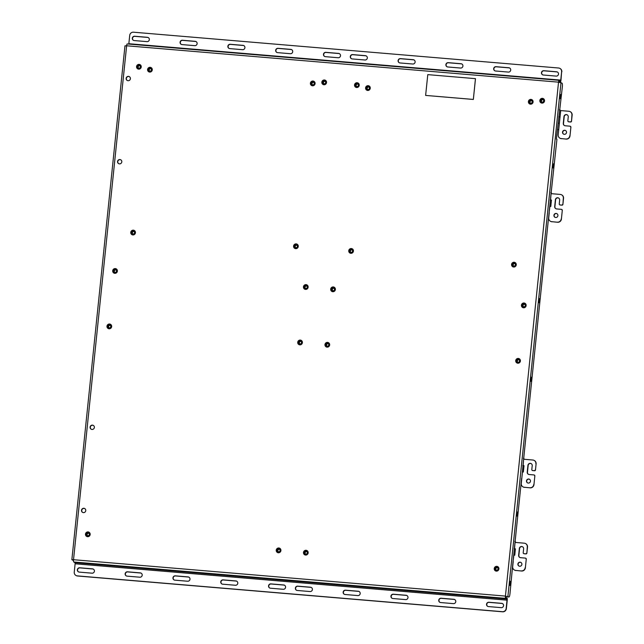<?xml version="1.0" encoding="UTF-8"?>
<svg xmlns="http://www.w3.org/2000/svg" width="644" height="644" viewBox="0 0 644 644"><rect width="100%" height="100%" fill="white"/><g stroke="black" fill="none" stroke-linecap="round" stroke-linejoin="round"><path stroke-width="0.97" d="M285.574 587.304A2.182 2.125 -62.1 0 0 283.666 584.961L270.899 583.891A2.182 2.125 -62.1 0 0 269.651 587.98A2.182 2.125 -62.1 0 0 270.448 588.214L283.223 589.292A2.182 2.125 -62.1 0 0 285.574 587.304M284.567 585.259A2.182 2.125 -62.1 0 0 283.883 585.074L271.108 584.003A2.182 2.125 -62.1 0 0 269.764 588.036M237.781 583.279A2.182 2.125 -62.1 0 0 235.873 580.936L223.106 579.866A2.182 2.125 -62.1 0 0 221.858 583.955A2.182 2.125 -62.1 0 0 222.655 584.189L235.43 585.267A2.182 2.125 -62.1 0 0 237.781 583.279M236.775 581.234A2.182 2.125 -62.1 0 0 236.09 581.049L223.315 579.978A2.182 2.125 -62.1 0 0 221.971 584.011M189.988 579.254A2.182 2.125 -62.1 0 0 188.08 576.911L175.313 575.841A2.182 2.125 -62.1 0 0 174.065 579.93A2.182 2.125 -62.1 0 0 174.862 580.164L187.637 581.234A2.182 2.125 -62.1 0 0 189.988 579.254M188.982 577.209A2.182 2.125 -62.1 0 0 188.298 577.024L175.522 575.945A2.182 2.125 -62.1 0 0 174.17 579.978M142.195 575.229A2.182 2.125 -62.1 0 0 140.287 572.886L127.52 571.808A2.182 2.125 -62.1 0 0 126.272 575.905A2.182 2.125 -62.1 0 0 127.069 576.139L139.845 577.209A2.182 2.125 -62.1 0 0 142.195 575.229M141.189 573.176A2.182 2.125 -62.1 0 0 140.505 572.999L127.729 571.92A2.182 2.125 -62.1 0 0 126.377 575.953M94.402 571.204A2.182 2.125 -62.1 0 0 92.495 568.861L79.727 567.783A2.182 2.125 -62.1 0 0 78.479 571.88A2.182 2.125 -62.1 0 0 79.276 572.114L92.052 573.184A2.182 2.125 -62.1 0 0 94.402 571.204M93.396 569.151A2.182 2.125 -62.1 0 0 92.712 568.974L79.937 567.895A2.182 2.125 -62.1 0 0 78.584 571.928M503.568 605.674A2.182 2.125 -62.1 0 0 501.668 603.331L488.893 602.253A2.182 2.125 -62.1 0 0 487.645 606.342A2.182 2.125 -62.1 0 0 488.442 606.576L501.217 607.654A2.182 2.125 -62.1 0 0 503.568 605.674M502.561 603.621A2.182 2.125 -62.1 0 0 501.877 603.444L489.102 602.365A2.182 2.125 -62.1 0 0 487.758 606.398M455.775 601.641A2.182 2.125 -62.1 0 0 453.875 599.306L441.1 598.228A2.182 2.125 -62.1 0 0 439.852 602.317A2.182 2.125 -62.1 0 0 440.649 602.551L453.424 603.629A2.182 2.125 -62.1 0 0 455.775 601.641M454.769 599.596A2.182 2.125 -62.1 0 0 454.084 599.411L441.309 598.34A2.182 2.125 -62.1 0 0 439.965 602.373M407.982 597.616A2.182 2.125 -62.1 0 0 406.082 595.273L393.307 594.203A2.182 2.125 -62.1 0 0 392.059 598.292A2.182 2.125 -62.1 0 0 392.856 598.526L405.631 599.604A2.182 2.125 -62.1 0 0 407.982 597.616M406.976 595.571A2.182 2.125 -62.1 0 0 406.292 595.386L393.516 594.315A2.182 2.125 -62.1 0 0 392.172 598.348M360.189 593.591A2.182 2.125 -62.1 0 0 358.289 591.248L345.514 590.178A2.182 2.125 -62.1 0 0 344.266 594.267A2.182 2.125 -62.1 0 0 345.063 594.501L357.839 595.579A2.182 2.125 -62.1 0 0 360.189 593.591M359.183 591.546A2.182 2.125 -62.1 0 0 358.499 591.361L345.723 590.29A2.182 2.125 -62.1 0 0 344.379 594.315M312.396 589.566A2.182 2.125 -62.1 0 0 310.497 587.223L297.721 586.153A2.182 2.125 -62.1 0 0 296.473 590.242A2.182 2.125 -62.1 0 0 297.27 590.476L310.046 591.546A2.182 2.125 -62.1 0 0 312.396 589.566M311.39 587.513A2.182 2.125 -62.1 0 0 310.706 587.336L297.931 586.257A2.182 2.125 -62.1 0 0 296.586 590.29M367.322 58.016A2.182 2.125 -62.1 0 0 365.422 55.674L352.646 54.595A2.182 2.125 -62.1 0 0 351.407 58.693A2.182 2.125 -62.1 0 0 352.204 58.926L364.979 59.997A2.182 2.125 -62.1 0 0 367.322 58.016M366.323 55.964A2.182 2.125 -62.1 0 0 365.639 55.787L352.864 54.708A2.182 2.125 -62.1 0 0 351.511 58.741M415.114 62.041A2.182 2.125 -62.1 0 0 413.215 59.699L400.439 58.628A2.182 2.125 -62.1 0 0 399.2 62.718A2.182 2.125 -62.1 0 0 399.996 62.951L412.772 64.022A2.182 2.125 -62.1 0 0 415.114 62.041M414.116 59.989A2.182 2.125 -62.1 0 0 413.432 59.812L400.657 58.733A2.182 2.125 -62.1 0 0 399.304 62.766M462.915 66.066A2.182 2.125 -62.1 0 0 461.007 63.724L448.232 62.653A2.182 2.125 -62.1 0 0 446.992 66.743A2.182 2.125 -62.1 0 0 447.789 66.976L460.565 68.055A2.182 2.125 -62.1 0 0 462.915 66.066M461.909 64.022A2.182 2.125 -62.1 0 0 461.225 63.837L448.449 62.766A2.182 2.125 -62.1 0 0 447.097 66.791M510.708 70.091A2.182 2.125 -62.1 0 0 508.8 67.749L496.033 66.678A2.182 2.125 -62.1 0 0 494.785 70.768A2.182 2.125 -62.1 0 0 495.582 71.001L508.358 72.08A2.182 2.125 -62.1 0 0 510.708 70.091M509.702 68.047A2.182 2.125 -62.1 0 0 509.018 67.862L496.242 66.791A2.182 2.125 -62.1 0 0 494.89 70.824M558.501 74.116A2.182 2.125 -62.1 0 0 556.593 71.782L543.826 70.703A2.182 2.125 -62.1 0 0 542.578 74.793A2.182 2.125 -62.1 0 0 543.375 75.026L556.15 76.105A2.182 2.125 -62.1 0 0 558.501 74.116M557.495 72.072A2.182 2.125 -62.1 0 0 556.81 71.886L544.035 70.816A2.182 2.125 -62.1 0 0 542.683 74.849M149.328 39.654A2.182 2.125 -62.1 0 0 147.428 37.312L134.652 36.233A2.182 2.125 -62.1 0 0 133.413 40.322A2.182 2.125 -62.1 0 0 134.21 40.556L146.977 41.635A2.182 2.125 -62.1 0 0 149.328 39.654M148.329 37.602A2.182 2.125 -62.1 0 0 147.637 37.424L134.87 36.346A2.182 2.125 -62.1 0 0 133.517 40.379M197.12 43.679A2.182 2.125 -62.1 0 0 195.221 41.337L182.445 40.258A2.182 2.125 -62.1 0 0 181.206 44.356A2.182 2.125 -62.1 0 0 182.002 44.589L194.77 45.66A2.182 2.125 -62.1 0 0 197.12 43.679M196.122 41.627A2.182 2.125 -62.1 0 0 195.43 41.449L182.663 40.371A2.182 2.125 -62.1 0 0 181.31 44.404M244.913 47.704A2.182 2.125 -62.1 0 0 243.013 45.362L230.238 44.283A2.182 2.125 -62.1 0 0 228.998 48.381A2.182 2.125 -62.1 0 0 229.795 48.614L242.563 49.685A2.182 2.125 -62.1 0 0 244.913 47.704M243.915 45.652A2.182 2.125 -62.1 0 0 243.223 45.474L230.455 44.396A2.182 2.125 -62.1 0 0 229.103 48.429M292.706 51.729A2.182 2.125 -62.1 0 0 290.806 49.387L278.031 48.316A2.182 2.125 -62.1 0 0 276.791 52.405A2.182 2.125 -62.1 0 0 277.588 52.639L290.355 53.71A2.182 2.125 -62.1 0 0 292.706 51.729M291.708 49.685A2.182 2.125 -62.1 0 0 291.016 49.499L278.248 48.421A2.182 2.125 -62.1 0 0 276.896 52.454M340.499 55.754A2.182 2.125 -62.1 0 0 338.599 53.412L325.824 52.341A2.182 2.125 -62.1 0 0 324.584 56.431A2.182 2.125 -62.1 0 0 325.381 56.664L338.148 57.743A2.182 2.125 -62.1 0 0 340.499 55.754M339.501 53.71A2.182 2.125 -62.1 0 0 338.808 53.524L326.041 52.454A2.182 2.125 -62.1 0 0 324.689 56.487M517.889 564.047A2.053 1.996 -62.1 0 0 518.927 566.028A2.053 1.996 -62.1 0 0 521.881 564.386A2.053 1.996 -62.1 0 0 520.843 562.405A2.053 1.996 -62.1 0 0 517.889 564.047M520.948 562.462A2.053 1.996 -62.1 0 0 518.098 564.16A2.053 1.996 -62.1 0 0 519.032 566.084M526.486 480.883A2.053 1.996 -62.1 0 0 527.525 482.863A2.053 1.996 -62.1 0 0 530.471 481.221A2.053 1.996 -62.1 0 0 529.44 479.241A2.053 1.996 -62.1 0 0 526.486 480.883M529.537 479.305A2.053 1.996 -62.1 0 0 526.695 480.996A2.053 1.996 -62.1 0 0 527.629 482.92M553.929 215.297A2.053 1.996 -62.1 0 0 554.967 217.278A2.053 1.996 -62.1 0 0 557.921 215.635A2.053 1.996 -62.1 0 0 556.883 213.655A2.053 1.996 -62.1 0 0 553.929 215.297M556.988 213.711A2.053 1.996 -62.1 0 0 554.138 215.41A2.053 1.996 -62.1 0 0 555.072 217.326M562.526 132.133A2.053 1.996 -62.1 0 0 563.564 134.113A2.053 1.996 -62.1 0 0 566.519 132.471A2.053 1.996 -62.1 0 0 565.48 130.49A2.053 1.996 -62.1 0 0 562.526 132.133M565.577 130.547A2.053 1.996 -62.1 0 0 562.735 132.245A2.053 1.996 -62.1 0 0 563.669 134.169M510.636 583.617A2.101 0.443 -85.2 0 1 510.04 585.485A2.101 0.443 -85.2 0 1 509.79 583.166A2.101 0.443 -85.2 0 1 510.394 581.299A2.101 0.443 -85.2 0 1 510.636 583.617M517.8 514.315A2.101 0.443 -85.2 0 1 517.204 516.182A2.101 0.443 -85.2 0 1 516.955 513.864A2.101 0.443 -85.2 0 1 517.551 511.996A2.101 0.443 -85.2 0 1 517.8 514.315M531.727 379.533A2.101 0.443 -85.2 0 1 531.131 381.401A2.101 0.443 -85.2 0 1 530.881 379.083A2.101 0.443 -85.2 0 1 531.485 377.215A2.101 0.443 -85.2 0 1 531.727 379.533M539.849 300.933A2.101 0.443 -85.2 0 1 539.253 302.801A2.101 0.443 -85.2 0 1 539.004 300.49A2.101 0.443 -85.2 0 1 539.608 298.623A2.101 0.443 -85.2 0 1 539.849 300.933M553.784 166.152A2.101 0.443 -85.2 0 1 553.18 168.02A2.101 0.443 -85.2 0 1 552.93 165.701A2.101 0.443 -85.2 0 1 553.534 163.842A2.101 0.443 -85.2 0 1 553.784 166.152M560.94 96.85A2.101 0.443 -85.2 0 1 560.344 98.717A2.101 0.443 -85.2 0 1 560.095 96.399A2.101 0.443 -85.2 0 1 560.699 94.539A2.101 0.443 -85.2 0 1 560.94 96.85M330.694 289.124A2.407 2.343 -62.1 0 0 331.918 291.45A2.407 2.343 -62.1 0 0 335.387 289.518A2.407 2.343 -62.1 0 0 334.164 287.192A2.407 2.343 -62.1 0 0 330.694 289.124M324.97 344.564A2.407 2.343 -62.1 0 0 326.186 346.891A2.407 2.343 -62.1 0 0 329.656 344.959A2.407 2.343 -62.1 0 0 328.432 342.632A2.407 2.343 -62.1 0 0 324.97 344.564M354.546 84.928A2.407 2.343 -62.1 0 0 355.77 87.254A2.407 2.343 -62.1 0 0 359.231 85.322A2.407 2.343 -62.1 0 0 358.016 82.996A2.407 2.343 -62.1 0 0 354.546 84.928M539.841 100.536A2.407 2.343 -62.1 0 0 541.065 102.863A2.407 2.343 -62.1 0 0 544.534 100.931A2.407 2.343 -62.1 0 0 543.311 98.604A2.407 2.343 -62.1 0 0 539.841 100.536M303.485 552.471A2.407 2.343 -62.1 0 0 304.701 554.798A2.407 2.343 -62.1 0 0 308.17 552.866A2.407 2.343 -62.1 0 0 306.947 550.539A2.407 2.343 -62.1 0 0 303.485 552.471M494.23 568.539A2.407 2.343 -62.1 0 0 495.445 570.866A2.407 2.343 -62.1 0 0 498.915 568.934A2.407 2.343 -62.1 0 0 497.699 566.607A2.407 2.343 -62.1 0 0 494.23 568.539M365.583 87.866A2.407 2.343 -62.1 0 0 366.798 90.192A2.407 2.343 -62.1 0 0 370.268 88.26A2.407 2.343 -62.1 0 0 369.052 85.934A2.407 2.343 -62.1 0 0 365.583 87.866M348.75 250.725A2.407 2.343 -62.1 0 0 349.974 253.052A2.407 2.343 -62.1 0 0 353.435 251.12A2.407 2.343 -62.1 0 0 352.22 248.801A2.407 2.343 -62.1 0 0 348.75 250.725M515.715 360.632A2.407 2.343 -62.1 0 0 516.931 362.958A2.407 2.343 -62.1 0 0 520.4 361.026A2.407 2.343 -62.1 0 0 519.185 358.7A2.407 2.343 -62.1 0 0 515.715 360.632M521.447 305.192A2.407 2.343 -62.1 0 0 522.662 307.518A2.407 2.343 -62.1 0 0 526.132 305.586A2.407 2.343 -62.1 0 0 524.908 303.26A2.407 2.343 -62.1 0 0 521.447 305.192M511.569 264.442A2.407 2.343 -62.1 0 0 512.785 266.769A2.407 2.343 -62.1 0 0 516.255 264.837A2.407 2.343 -62.1 0 0 515.039 262.511A2.407 2.343 -62.1 0 0 511.569 264.442M528.394 101.583A2.407 2.343 -62.1 0 0 529.618 103.909A2.407 2.343 -62.1 0 0 533.087 101.977A2.407 2.343 -62.1 0 0 531.864 99.651A2.407 2.343 -62.1 0 0 528.394 101.583M112.7 270.762A2.407 2.343 -62.1 0 0 113.924 273.08A2.407 2.343 -62.1 0 0 117.385 271.156A2.407 2.343 -62.1 0 0 116.17 268.83A2.407 2.343 -62.1 0 0 112.7 270.762M106.968 326.202A2.407 2.343 -62.1 0 0 108.192 328.529A2.407 2.343 -62.1 0 0 111.662 326.597A2.407 2.343 -62.1 0 0 110.438 324.27A2.407 2.343 -62.1 0 0 106.968 326.202M136.552 66.565A2.407 2.343 -62.1 0 0 137.768 68.892A2.407 2.343 -62.1 0 0 141.237 66.96A2.407 2.343 -62.1 0 0 140.022 64.633A2.407 2.343 -62.1 0 0 136.552 66.565M321.847 82.174A2.407 2.343 -62.1 0 0 323.071 84.501A2.407 2.343 -62.1 0 0 326.532 82.569A2.407 2.343 -62.1 0 0 325.317 80.242A2.407 2.343 -62.1 0 0 321.847 82.174M81.506 510.281A2.19 2.125 -62.1 0 0 82.617 512.391A2.19 2.125 -62.1 0 0 85.765 510.636A2.19 2.125 -62.1 0 0 84.662 508.527A2.19 2.125 -62.1 0 0 81.506 510.281M84.767 508.583A2.19 2.125 -62.1 0 0 81.724 510.394A2.19 2.125 -62.1 0 0 82.722 512.447M90.104 427.117A2.19 2.125 -62.1 0 0 91.207 429.226A2.19 2.125 -62.1 0 0 94.362 427.479A2.19 2.125 -62.1 0 0 93.251 425.362A2.19 2.125 -62.1 0 0 90.104 427.117M93.356 425.426A2.19 2.125 -62.1 0 0 90.313 427.23A2.19 2.125 -62.1 0 0 91.319 429.282M117.546 161.531A2.19 2.125 -62.1 0 0 118.657 163.64A2.19 2.125 -62.1 0 0 121.805 161.886A2.19 2.125 -62.1 0 0 120.702 159.776A2.19 2.125 -62.1 0 0 117.546 161.531M120.806 159.833A2.19 2.125 -62.1 0 0 117.763 161.636A2.19 2.125 -62.1 0 0 118.762 163.689M126.144 78.367A2.19 2.125 -62.1 0 0 127.246 80.476A2.19 2.125 -62.1 0 0 130.402 78.721A2.19 2.125 -62.1 0 0 129.291 76.612A2.19 2.125 -62.1 0 0 126.144 78.367M129.396 76.668A2.19 2.125 -62.1 0 0 126.353 78.479A2.19 2.125 -62.1 0 0 127.359 80.532M85.483 534.109A2.407 2.343 -62.1 0 0 86.707 536.436A2.407 2.343 -62.1 0 0 90.176 534.504A2.407 2.343 -62.1 0 0 88.953 532.177A2.407 2.343 -62.1 0 0 85.483 534.109M276.236 550.177A2.407 2.343 -62.1 0 0 277.451 552.504A2.407 2.343 -62.1 0 0 280.921 550.572A2.407 2.343 -62.1 0 0 279.697 548.245A2.407 2.343 -62.1 0 0 276.236 550.177M147.589 69.504A2.407 2.343 -62.1 0 0 148.804 71.83A2.407 2.343 -62.1 0 0 152.274 69.898A2.407 2.343 -62.1 0 0 151.05 67.572A2.407 2.343 -62.1 0 0 147.589 69.504M130.756 232.363A2.407 2.343 -62.1 0 0 131.972 234.69A2.407 2.343 -62.1 0 0 135.441 232.758A2.407 2.343 -62.1 0 0 134.226 230.431A2.407 2.343 -62.1 0 0 130.756 232.363M297.721 342.27A2.407 2.343 -62.1 0 0 298.937 344.596A2.407 2.343 -62.1 0 0 302.406 342.664A2.407 2.343 -62.1 0 0 301.183 340.338A2.407 2.343 -62.1 0 0 297.721 342.27M303.445 286.83A2.407 2.343 -62.1 0 0 304.668 289.148A2.407 2.343 -62.1 0 0 308.138 287.224A2.407 2.343 -62.1 0 0 306.914 284.898A2.407 2.343 -62.1 0 0 303.445 286.83M293.575 246.08A2.407 2.343 -62.1 0 0 294.791 248.407A2.407 2.343 -62.1 0 0 298.261 246.475A2.407 2.343 -62.1 0 0 297.037 244.148A2.407 2.343 -62.1 0 0 293.575 246.08M310.4 83.221A2.407 2.343 -62.1 0 0 311.624 85.539A2.407 2.343 -62.1 0 0 315.085 83.615A2.407 2.343 -62.1 0 0 313.87 81.289A2.407 2.343 -62.1 0 0 310.4 83.221M505.427 596.094A2.069 0.435 94.8 0 0 505.637 598.365L506.917 599.049L75.01 562.663L73.73 561.987A2.069 0.435 -85.2 0 1 73.521 559.708L505.427 596.094L558.533 82.158L126.635 45.78L73.521 559.708M507.995 596.908A3.494 0.741 -85.2 0 1 507.931 596.916A3.494 0.741 -85.2 0 1 507.866 596.899L505.645 596.183L505.741 597.326L507.021 598.002A2.069 0.435 94.8 0 1 507.231 600.28L506.369 608.62A3.494 3.405 117.9 0 1 502.602 611.8L77.513 575.994A3.494 3.405 117.9 0 1 76.129 575.559M560.377 82.062L558.799 81.925L560.344 82.046A2.069 0.435 94.8 0 0 560.377 82.062A2.069 0.435 94.8 0 0 560.972 80.218L561.624 71.758L560.763 80.106L560.465 81.015L559.169 80.331A2.069 0.435 94.8 0 0 559.129 80.323A2.069 0.435 94.8 0 0 558.533 82.158M560.344 82.046L559.04 81.361L558.759 82.207M515.409 548.849L514.524 548.777L515.023 542.393L513.051 561.447L513.872 555.128L514.757 555.2L515.409 548.849M514.145 548.825L515.401 548.946M524.007 465.684L523.121 465.612L523.612 459.228L521.809 478.315L522.461 471.963L523.347 472.036L524.007 465.684M522.735 465.66L523.999 465.781M551.449 200.091L550.564 200.018L551.063 193.635L549.091 212.697L549.912 206.37L550.797 206.442L551.449 200.091M550.185 200.067L551.441 200.187M558.533 82.191L561.987 83.108A3.494 0.741 -85.2 0 1 562.341 86.948L557.503 129.436L558.734 129.637L559.386 123.278L558.155 123.085M557.471 129.573L558.726 129.726M525.721 558.243A0.837 0.821 117.9 0 1 526.261 559.105L525.359 567.831A3.494 3.405 117.9 0 1 521.592 571.011L515.723 570.423L521.592 571.011M526.261 559.105L525.359 567.831M534.222 460.452A3.494 3.405 117.9 0 1 536.098 463.881L535.47 469.983A0.837 0.821 117.9 0 1 534.568 470.74L532.749 470.587A0.837 0.821 117.9 0 1 532.346 470.434M536.098 463.881L535.47 469.983M561.761 209.493A0.837 0.821 117.9 0 1 562.301 210.347L561.399 219.081A3.494 3.405 117.9 0 1 557.632 222.261L551.763 221.673L557.632 222.261M562.301 210.347L561.399 219.081M570.359 126.329A0.837 0.821 117.9 0 1 570.89 127.19L569.988 135.916A3.494 3.405 117.9 0 1 566.229 139.096L561.246 138.581L566.229 139.096M570.89 127.19L569.988 135.916M521.64 478.283L515.023 542.393M549.091 212.697L523.612 459.228M557.503 129.436L556.392 139.08L556.923 139.362L551.063 193.635M513.051 561.447L509.951 593.897A3.494 0.741 -85.2 0 1 508.953 597.004A3.494 0.741 -85.2 0 1 508.889 596.988L505.645 596.183M514.814 541.435L515.369 541.475M523.411 458.27L523.958 458.311M550.853 192.677L551.409 192.725M559.451 109.512L559.998 109.561M73.513 559.781L72.909 559.797L73.488 560.119M73.529 559.684L71.862 559.692L72.893 560.256A3.494 0.741 94.8 0 0 72.957 560.28A3.494 0.741 94.8 0 0 73.022 560.272M125.008 45.861L126.627 45.805M551.224 193.667L560.288 194.424A3.494 3.405 -62.1 0 1 563.331 198.183L562.912 204.39A0.837 0.821 117.9 0 1 562.011 205.154L560.2 205.001A0.837 0.821 117.9 0 1 559.789 204.848M558.654 198.054A2.19 2.133 -62.1 0 0 555.603 199.857L554.903 206.652A2.238 2.182 -62.1 0 0 555.933 208.753M551.98 221.786A3.494 3.405 117.9 0 1 550.596 221.351M561.665 194.858A3.494 3.405 117.9 0 1 563.54 198.288L562.912 204.39M562.083 210.242A0.837 0.821 -62.1 0 0 561.351 209.34L556.641 208.938A2.238 2.182 117.9 0 1 554.693 206.539L554.903 206.652M559.894 204.913L559.676 204.8A0.837 0.821 -62.1 0 1 559.258 203.987L559.652 200.107A2.19 2.133 -62.1 0 0 558.549 197.99A2.19 2.133 -62.1 0 0 555.394 199.745L554.693 206.539M559.676 204.8A0.837 0.821 -62.1 0 0 559.99 204.889L560.2 205.001M562.011 205.154L559.99 204.889M561.801 205.042A0.837 0.821 -62.1 0 0 562.703 204.277M550.701 221.407L550.491 221.294A3.494 3.405 -62.1 0 1 548.72 217.922L549.251 212.721M550.491 221.294A3.494 3.405 -62.1 0 0 551.763 221.673M557.422 222.148A3.494 3.405 -62.1 0 0 561.182 218.968M558.815 116.733L560.047 116.926L560.707 110.575L559.467 110.374M558.783 116.87L560.039 117.023M560.707 110.575L568.877 111.267A3.494 3.405 -62.1 0 1 571.928 115.018L571.51 121.225A0.837 0.821 117.9 0 1 570.608 121.99L568.789 121.837A0.837 0.821 117.9 0 1 568.386 121.684M567.243 114.89A2.19 2.133 -62.1 0 0 564.2 116.693L563.492 123.487A2.238 2.182 -62.1 0 0 564.522 125.588M561.455 138.693A3.494 3.405 117.9 0 1 560.079 138.267M570.262 111.694A3.494 3.405 117.9 0 1 572.138 115.131L571.51 121.225M570.681 127.077A0.837 0.821 -62.1 0 0 569.948 126.176L565.231 125.773A2.238 2.182 117.9 0 1 563.283 123.374L563.492 123.487M568.483 121.748L568.274 121.636A0.837 0.821 -62.1 0 1 567.847 120.822L568.25 116.942A2.19 2.133 -62.1 0 0 567.139 114.825A2.19 2.133 -62.1 0 0 563.983 116.588L563.283 123.374M568.274 121.636A0.837 0.821 -62.1 0 0 568.58 121.724L568.789 121.837M570.608 121.99L568.58 121.724M570.391 121.877A0.837 0.821 -62.1 0 0 571.292 121.112M559.386 123.278L560.047 116.926M560.183 138.323L559.966 138.21A3.494 3.405 -62.1 0 1 558.195 134.829L558.734 129.637M559.966 138.21A3.494 3.405 -62.1 0 0 561.246 138.581M566.012 138.983A3.494 3.405 -62.1 0 0 569.779 135.803M523.781 459.253L532.838 460.017A3.494 3.405 -62.1 0 1 535.889 463.769M531.203 463.64A2.19 2.133 -62.1 0 0 528.161 465.451L527.452 472.237A2.238 2.182 -62.1 0 0 528.483 474.346M534.319 475.079A0.837 0.821 117.9 0 1 534.85 475.94L533.948 484.674A3.494 3.405 117.9 0 1 530.189 487.846L524.321 487.258L530.189 487.846M524.53 487.371A3.494 3.405 117.9 0 1 523.153 486.945M534.85 475.94L533.948 484.674M534.641 475.827A0.837 0.821 -62.1 0 0 533.908 474.926L529.191 474.531A2.238 2.182 117.9 0 1 527.243 472.133L527.452 472.237M532.443 470.498L532.234 470.386A0.837 0.821 -62.1 0 1 531.807 469.581L532.21 465.693A2.19 2.133 -62.1 0 0 531.099 463.583A2.19 2.133 -62.1 0 0 527.943 465.338L527.243 472.133M532.234 470.386A0.837 0.821 -62.1 0 0 532.54 470.474L532.749 470.587M534.568 470.74L532.54 470.474M534.351 470.627A0.837 0.821 -62.1 0 0 535.253 469.87M523.258 487.001L523.041 486.888A3.494 3.405 -62.1 0 1 521.27 483.507L521.809 478.315M523.041 486.888A3.494 3.405 -62.1 0 0 524.321 487.258M529.972 487.741A3.494 3.405 -62.1 0 0 533.739 484.562M515.184 542.417L524.24 543.182A3.494 3.405 -62.1 0 1 527.291 546.933L526.873 553.14A0.837 0.821 117.9 0 1 525.971 553.904L524.16 553.751A0.837 0.821 117.9 0 1 523.749 553.599M522.614 546.804A2.19 2.133 -62.1 0 0 519.563 548.616L518.863 555.402A2.238 2.182 -62.1 0 0 519.893 557.511M515.941 570.536A3.494 3.405 117.9 0 1 514.556 570.109M525.625 543.608A3.494 3.405 117.9 0 1 527.5 547.046L526.873 553.14M526.043 558.992A0.837 0.821 -62.1 0 0 525.311 558.09L520.602 557.696A2.238 2.182 117.9 0 1 518.653 555.289L518.863 555.402M523.854 553.663L523.636 553.55A0.837 0.821 -62.1 0 1 523.218 552.737L523.612 548.857A2.19 2.133 -62.1 0 0 522.509 546.748A2.19 2.133 -62.1 0 0 519.354 548.503L518.653 555.289M523.636 553.55A0.837 0.821 -62.1 0 0 523.95 553.639L524.16 553.751M525.971 553.904L523.95 553.639M525.762 553.792A0.837 0.821 -62.1 0 0 526.663 553.027M514.661 570.165L514.451 570.053A3.494 3.405 -62.1 0 1 512.68 566.672L513.212 561.471M514.451 570.053A3.494 3.405 -62.1 0 0 515.723 570.423M521.382 570.898A3.494 3.405 -62.1 0 0 525.142 567.726M126.635 45.78A2.069 0.435 -85.2 0 1 127.222 43.937A2.069 0.435 -85.2 0 1 127.262 43.945L559.089 80.323M561.624 71.758A3.494 3.405 -62.1 0 0 558.573 68.006L133.485 32.2A3.494 3.405 -62.1 0 0 129.718 35.38L128.808 44.066M561.834 71.87A3.494 3.405 -62.1 0 0 559.958 68.441M75.01 562.663L75.115 563.782L507.013 600.168L506.917 599.049M507.013 600.168L506.152 608.508A3.494 3.405 117.9 0 1 502.392 611.687L77.296 575.881A3.494 3.405 117.9 0 1 74.253 572.13L75.115 563.782M323.94 83.752A1.369 1.336 117.9 0 1 325.196 81.385M325.953 82.545A1.747 1.699 117.9 0 1 324.069 84.139A1.747 1.699 117.9 0 1 322.547 82.263A1.747 1.699 117.9 0 1 324.431 80.669A1.747 1.699 117.9 0 1 325.953 82.545M322.99 82.327A1.369 1.336 -62.1 0 0 323.691 83.656A1.369 1.336 -62.1 0 0 325.663 82.553A1.369 1.336 -62.1 0 0 324.97 81.233A1.369 1.336 -62.1 0 0 322.99 82.327M325.55 80.387A2.399 2.335 -62.1 0 0 321.911 82.207A2.399 2.335 -62.1 0 0 323.248 84.581M312.493 84.799A1.369 1.336 117.9 0 1 313.749 82.424M314.514 83.309A1.747 1.699 117.9 0 1 312.895 85.177A1.747 1.699 117.9 0 1 311.092 83.583A1.747 1.699 117.9 0 1 312.71 81.716A1.747 1.699 117.9 0 1 314.514 83.309M311.543 83.591A1.369 1.336 -62.1 0 0 313.596 84.622A1.369 1.336 -62.1 0 0 313.523 82.279A1.369 1.336 -62.1 0 0 311.543 83.591M314.103 81.426A2.399 2.335 -62.1 0 0 310.456 83.631A2.399 2.335 -62.1 0 0 311.801 85.628M149.682 71.082A1.369 1.336 117.9 0 1 150.929 68.715M151.67 69.375A1.747 1.699 117.9 0 1 150.302 71.436A1.747 1.699 117.9 0 1 148.305 70.083A1.747 1.699 117.9 0 1 149.682 68.031A1.747 1.699 117.9 0 1 151.67 69.375M148.748 70.051A1.369 1.336 -62.1 0 0 150.857 70.856A1.369 1.336 -62.1 0 0 150.704 68.562A1.369 1.336 -62.1 0 0 148.748 70.051M151.284 67.717A2.399 2.335 -62.1 0 0 147.677 70.212A2.399 2.335 -62.1 0 0 148.989 71.911M138.645 68.143A1.369 1.336 117.9 0 1 139.901 65.777M140.601 66.284A1.747 1.699 117.9 0 1 139.418 68.457A1.747 1.699 117.9 0 1 137.309 67.306A1.747 1.699 117.9 0 1 138.484 65.133A1.747 1.699 117.9 0 1 140.601 66.284M137.736 67.234A1.369 1.336 -62.1 0 0 139.869 67.878A1.369 1.336 -62.1 0 0 139.668 65.624A1.369 1.336 -62.1 0 0 137.736 67.234M140.247 64.778A2.399 2.335 -62.1 0 0 136.689 67.491A2.399 2.335 -62.1 0 0 138.017 69.005M295.66 247.658A1.369 1.336 117.9 0 1 296.916 245.292M297.592 245.71A1.747 1.699 117.9 0 1 296.53 247.94A1.747 1.699 117.9 0 1 294.356 246.91A1.747 1.699 117.9 0 1 295.419 244.672A1.747 1.699 117.9 0 1 297.592 245.71M294.783 246.821A1.369 1.336 -62.1 0 0 296.916 247.368A1.369 1.336 -62.1 0 0 296.691 245.139A1.369 1.336 -62.1 0 0 294.783 246.821M297.27 244.293A2.399 2.335 -62.1 0 0 293.753 247.127A2.399 2.335 -62.1 0 0 294.976 248.487M305.538 288.407A1.369 1.336 117.9 0 1 306.794 286.041M307.462 286.443A1.747 1.699 117.9 0 1 306.423 288.681A1.747 1.699 117.9 0 1 304.234 287.675A1.747 1.699 117.9 0 1 305.28 285.429A1.747 1.699 117.9 0 1 307.462 286.443M304.66 287.578A1.369 1.336 -62.1 0 0 306.802 288.11A1.369 1.336 -62.1 0 0 306.568 285.888A1.369 1.336 -62.1 0 0 304.66 287.578M307.148 285.034A2.399 2.335 -62.1 0 0 303.638 287.9A2.399 2.335 -62.1 0 0 304.853 289.237M299.814 343.848A1.369 1.336 117.9 0 1 301.062 341.481M301.754 341.948A1.747 1.699 117.9 0 1 300.627 344.146A1.747 1.699 117.9 0 1 298.486 343.043A1.747 1.699 117.9 0 1 299.613 340.845A1.747 1.699 117.9 0 1 301.754 341.948M298.913 342.97A1.369 1.336 -62.1 0 0 301.046 343.574A1.369 1.336 -62.1 0 0 300.837 341.328A1.369 1.336 -62.1 0 0 298.913 342.97M301.416 340.483A2.399 2.335 -62.1 0 0 297.874 343.252A2.399 2.335 -62.1 0 0 299.122 344.677M278.329 551.755A1.369 1.336 117.9 0 1 279.577 549.388M280.309 550.016A1.747 1.699 117.9 0 1 278.981 552.101A1.747 1.699 117.9 0 1 276.96 550.797A1.747 1.699 117.9 0 1 278.288 548.712A1.747 1.699 117.9 0 1 280.309 550.016M277.395 550.757A1.369 1.336 -62.1 0 0 279.512 551.522A1.369 1.336 -62.1 0 0 279.351 549.235A1.369 1.336 -62.1 0 0 277.395 550.757M279.931 548.39A2.399 2.335 -62.1 0 0 276.332 550.942A2.399 2.335 -62.1 0 0 277.701 552.616M87.576 535.687A1.369 1.336 117.9 0 1 88.832 533.321M89.597 534.19A1.747 1.699 117.9 0 1 88.003 536.066A1.747 1.699 117.9 0 1 86.183 534.488A1.747 1.699 117.9 0 1 87.777 532.604A1.747 1.699 117.9 0 1 89.597 534.19M86.626 534.496A1.369 1.336 -62.1 0 0 88.687 535.51A1.369 1.336 -62.1 0 0 88.606 533.168A1.369 1.336 -62.1 0 0 86.626 534.496M89.186 532.322A2.399 2.335 -62.1 0 0 85.547 534.544A2.399 2.335 -62.1 0 0 86.892 536.516M109.061 327.78A1.369 1.336 117.9 0 1 110.317 325.413M111.074 326.572A1.747 1.699 117.9 0 1 109.198 328.158A1.747 1.699 117.9 0 1 107.669 326.283A1.747 1.699 117.9 0 1 109.552 324.697A1.747 1.699 117.9 0 1 111.074 326.572M108.12 326.355A1.369 1.336 -62.1 0 0 108.812 327.683A1.369 1.336 -62.1 0 0 110.784 326.58A1.369 1.336 -62.1 0 0 110.092 325.26A1.369 1.336 -62.1 0 0 108.12 326.355M110.671 324.415A2.399 2.335 -62.1 0 0 107.041 326.234A2.399 2.335 -62.1 0 0 108.377 328.609M114.793 272.34A1.369 1.336 117.9 0 1 116.049 269.965M116.749 271.422A1.747 1.699 117.9 0 1 114.64 272.67A1.747 1.699 117.9 0 1 113.457 270.552A1.747 1.699 117.9 0 1 115.566 269.305A1.747 1.699 117.9 0 1 116.749 271.422M113.891 270.689A1.369 1.336 -62.1 0 0 114.543 272.243A1.369 1.336 -62.1 0 0 116.475 271.366A1.369 1.336 -62.1 0 0 115.823 269.82A1.369 1.336 -62.1 0 0 113.891 270.689M116.403 268.967A2.399 2.335 -62.1 0 0 112.845 270.391A2.399 2.335 -62.1 0 0 114.165 273.193M132.849 233.949A1.369 1.336 117.9 0 1 134.105 231.574M134.725 233.257A1.747 1.699 117.9 0 1 132.471 234.199A1.747 1.699 117.9 0 1 131.593 231.929A1.747 1.699 117.9 0 1 133.847 230.987A1.747 1.699 117.9 0 1 134.725 233.257M132.004 232.114A1.369 1.336 -62.1 0 0 132.592 233.844A1.369 1.336 -62.1 0 0 134.459 233.152A1.369 1.336 -62.1 0 0 133.872 231.421A1.369 1.336 -62.1 0 0 132.004 232.114M134.459 230.576A2.399 2.335 -62.1 0 0 131.006 231.679A2.399 2.335 -62.1 0 0 132.221 234.802M356.639 86.513A1.369 1.336 117.9 0 1 357.895 84.139M358.66 85.024A1.747 1.699 117.9 0 1 357.042 86.892A1.747 1.699 117.9 0 1 355.238 85.29A1.747 1.699 117.9 0 1 356.857 83.422A1.747 1.699 117.9 0 1 358.66 85.024M355.689 85.298A1.369 1.336 -62.1 0 0 357.742 86.336A1.369 1.336 -62.1 0 0 357.67 83.986A1.369 1.336 -62.1 0 0 355.689 85.298M358.249 83.14A2.399 2.335 -62.1 0 0 354.603 85.338A2.399 2.335 -62.1 0 0 356.011 87.367M367.676 89.452A1.369 1.336 117.9 0 1 368.932 87.077M369.672 87.745A1.747 1.699 117.9 0 1 368.296 89.798A1.747 1.699 117.9 0 1 366.299 88.445A1.747 1.699 117.9 0 1 367.676 86.393A1.747 1.699 117.9 0 1 369.672 87.745M366.742 88.413A1.369 1.336 -62.1 0 0 368.851 89.218A1.369 1.336 -62.1 0 0 368.698 86.924A1.369 1.336 -62.1 0 0 366.742 88.413M369.278 86.079A2.399 2.335 -62.1 0 0 365.671 88.582A2.399 2.335 -62.1 0 0 367.048 90.305M541.934 102.122A1.369 1.336 117.9 0 1 543.19 99.748M543.898 100.255A1.747 1.699 117.9 0 1 542.715 102.428A1.747 1.699 117.9 0 1 540.598 101.277A1.747 1.699 117.9 0 1 541.781 99.104A1.747 1.699 117.9 0 1 543.898 100.255M541.032 101.205A1.369 1.336 -62.1 0 0 543.158 101.849A1.369 1.336 -62.1 0 0 542.964 99.595A1.369 1.336 -62.1 0 0 541.032 101.205M543.544 98.749A2.399 2.335 -62.1 0 0 539.986 101.462A2.399 2.335 -62.1 0 0 541.306 102.976M530.487 103.161A1.369 1.336 117.9 0 1 531.743 100.794M532.419 101.213A1.747 1.699 117.9 0 1 531.356 103.443A1.747 1.699 117.9 0 1 529.183 102.412A1.747 1.699 117.9 0 1 530.245 100.182A1.747 1.699 117.9 0 1 532.419 101.213M529.61 102.324A1.369 1.336 -62.1 0 0 531.743 102.871A1.369 1.336 -62.1 0 0 531.517 100.641A1.369 1.336 -62.1 0 0 529.61 102.324M532.097 99.796A2.399 2.335 -62.1 0 0 528.579 102.629A2.399 2.335 -62.1 0 0 529.803 103.99M350.843 252.311A1.369 1.336 117.9 0 1 352.099 249.936M352.767 250.339A1.747 1.699 117.9 0 1 351.729 252.585A1.747 1.699 117.9 0 1 349.539 251.571A1.747 1.699 117.9 0 1 350.586 249.333A1.747 1.699 117.9 0 1 352.767 250.339M349.966 251.482A1.369 1.336 -62.1 0 0 352.099 252.013A1.369 1.336 -62.1 0 0 351.874 249.783A1.369 1.336 -62.1 0 0 349.966 251.482M352.453 248.938A2.399 2.335 -62.1 0 0 348.935 251.804A2.399 2.335 -62.1 0 0 350.215 253.164M332.787 290.702A1.369 1.336 117.9 0 1 334.043 288.335M334.735 288.802A1.747 1.699 117.9 0 1 333.608 290.999A1.747 1.699 117.9 0 1 331.467 289.897A1.747 1.699 117.9 0 1 332.594 287.699A1.747 1.699 117.9 0 1 334.735 288.802M331.893 289.824A1.369 1.336 -62.1 0 0 334.027 290.428A1.369 1.336 -62.1 0 0 333.817 288.182A1.369 1.336 -62.1 0 0 331.893 289.824M334.397 287.337A2.399 2.335 -62.1 0 0 330.855 290.106A2.399 2.335 -62.1 0 0 332.103 291.531M327.063 346.15A1.369 1.336 117.9 0 1 328.311 343.775M329.044 344.403A1.747 1.699 117.9 0 1 327.716 346.488A1.747 1.699 117.9 0 1 325.695 345.184A1.747 1.699 117.9 0 1 327.023 343.099A1.747 1.699 117.9 0 1 329.044 344.403M326.13 345.144A1.369 1.336 -62.1 0 0 328.247 345.909A1.369 1.336 -62.1 0 0 328.086 343.622A1.369 1.336 -62.1 0 0 326.13 345.144M328.665 342.777A2.399 2.335 -62.1 0 0 325.067 345.329A2.399 2.335 -62.1 0 0 326.371 346.979M513.662 266.028A1.369 1.336 117.9 0 1 514.91 263.654M515.683 264.523A1.747 1.699 117.9 0 1 514.081 266.407A1.747 1.699 117.9 0 1 512.262 264.821A1.747 1.699 117.9 0 1 513.864 262.937A1.747 1.699 117.9 0 1 515.683 264.523M512.705 264.829A1.369 1.336 -62.1 0 0 514.773 265.843A1.369 1.336 -62.1 0 0 514.685 263.501A1.369 1.336 -62.1 0 0 512.705 264.829M515.264 262.655A2.399 2.335 -62.1 0 0 511.626 264.877A2.399 2.335 -62.1 0 0 513.035 266.882M523.532 306.769A1.369 1.336 117.9 0 1 524.788 304.403M525.552 305.562A1.747 1.699 117.9 0 1 523.669 307.156A1.747 1.699 117.9 0 1 522.147 305.272A1.747 1.699 117.9 0 1 524.023 303.686A1.747 1.699 117.9 0 1 525.552 305.562M522.59 305.345A1.369 1.336 -62.1 0 0 523.282 306.673A1.369 1.336 -62.1 0 0 525.254 305.57A1.369 1.336 -62.1 0 0 524.562 304.25A1.369 1.336 -62.1 0 0 522.59 305.345M525.142 303.404A2.399 2.335 -62.1 0 0 521.511 305.224A2.399 2.335 -62.1 0 0 522.848 307.599M517.808 362.218A1.369 1.336 117.9 0 1 519.064 359.843M519.764 361.292A1.747 1.699 117.9 0 1 517.655 362.548A1.747 1.699 117.9 0 1 516.472 360.431A1.747 1.699 117.9 0 1 518.581 359.175A1.747 1.699 117.9 0 1 519.764 361.292M516.899 360.56A1.369 1.336 -62.1 0 0 517.551 362.113A1.369 1.336 -62.1 0 0 519.483 361.244A1.369 1.336 -62.1 0 0 518.831 359.69A1.369 1.336 -62.1 0 0 516.899 360.56M519.41 358.845A2.399 2.335 -62.1 0 0 515.852 360.27A2.399 2.335 -62.1 0 0 517.116 363.047M305.578 554.057A1.369 1.336 117.9 0 1 306.826 551.683M307.454 553.365A1.747 1.699 117.9 0 1 305.192 554.307A1.747 1.699 117.9 0 1 304.314 552.037A1.747 1.699 117.9 0 1 306.576 551.095A1.747 1.699 117.9 0 1 307.454 553.365M304.733 552.222A1.369 1.336 -62.1 0 0 305.32 553.953A1.369 1.336 -62.1 0 0 307.188 553.26A1.369 1.336 -62.1 0 0 306.6 551.53A1.369 1.336 -62.1 0 0 304.733 552.222M307.18 550.684A2.399 2.335 -62.1 0 0 303.735 551.787A2.399 2.335 -62.1 0 0 304.95 554.911M496.323 570.125A1.369 1.336 117.9 0 1 497.579 567.75M498.126 569.586A1.747 1.699 117.9 0 1 495.8 570.302A1.747 1.699 117.9 0 1 495.139 567.96A1.747 1.699 117.9 0 1 497.466 567.235A1.747 1.699 117.9 0 1 498.126 569.586M495.534 568.169A1.369 1.336 -62.1 0 0 496.065 570.021A1.369 1.336 -62.1 0 0 497.876 569.449A1.369 1.336 -62.1 0 0 497.345 567.597A1.369 1.336 -62.1 0 0 495.534 568.169M497.933 566.752A2.399 2.335 -62.1 0 0 494.576 567.654A2.399 2.335 -62.1 0 0 495.63 570.954M473.34 99.45L475.489 78.657L427.777 74.632L425.628 95.417L473.34 99.45L475.457 78.649M425.628 95.417L473.316 99.434M505.637 598.365L73.73 561.987M561.005 82.585L507.899 596.465M508.889 596.988L507.866 596.899M560.763 80.106L128.856 43.72M508.953 597.004L507.931 596.916M71.862 559.692L124.968 45.813M127.222 43.937L559.129 80.323"/></g></svg>
